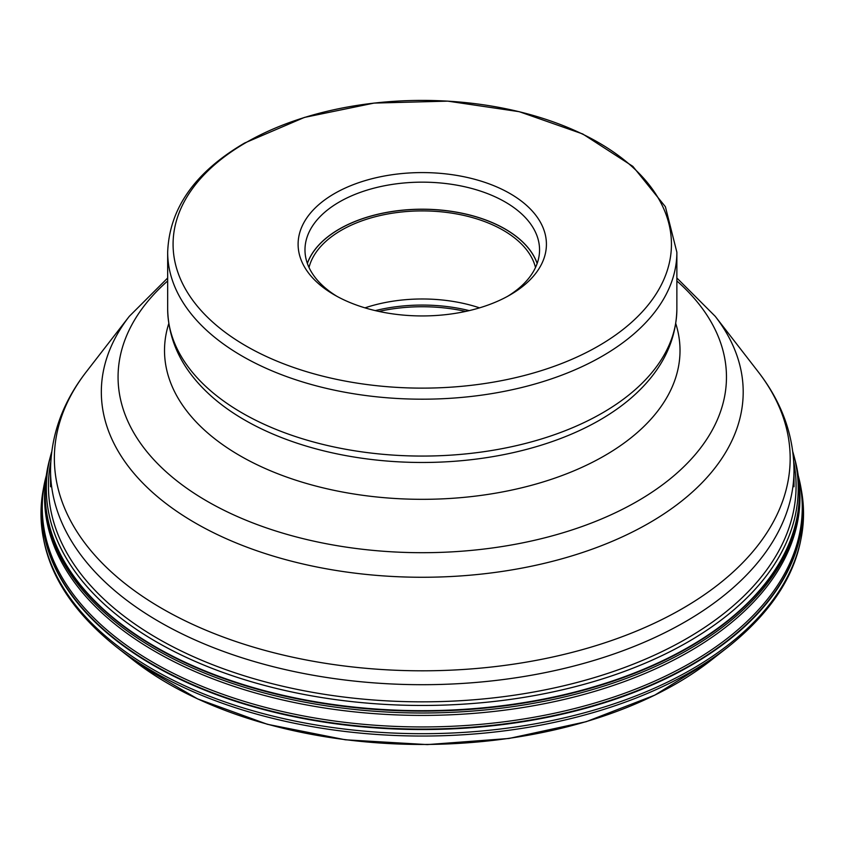 <?xml version="1.0" encoding="UTF-8"?>
<svg xmlns="http://www.w3.org/2000/svg" width="845" height="845" viewBox="0 0 845 845"><rect width="100%" height="100%" fill="white"/><g stroke="black" fill="none" stroke-linecap="round" stroke-linejoin="round"><path stroke-width="1.27" d="M798.166 475.228L799.021 478.988A379.996 219.383 180 0 1 569.16 709.895A379.996 219.383 180 0 1 122.821 642.622A379.996 219.383 180 0 1 45.503 478.988L46.359 475.228M45.545 481.661A377.694 218.063 0 0 0 124.637 631.606A377.694 218.063 0 0 0 558.006 700.843A377.694 218.063 0 0 0 798.979 481.661M479.548 307.855A114.424 66.058 0 0 0 364.987 307.855M309.016 267.495A114.424 66.058 180 0 1 341.359 230.252A114.424 66.058 180 0 1 458.339 214.271A114.424 66.058 180 0 1 535.508 267.495M336.975 296.352A117.286 67.716 180 0 1 304.982 249.866A117.286 67.716 180 0 1 339.331 201.987A117.286 67.716 180 0 1 467.148 187.315A117.286 67.716 180 0 1 539.554 249.866A117.286 67.716 180 0 1 507.56 296.352M510.053 294.947A124.152 71.677 180 0 1 334.472 294.947A124.152 71.677 180 0 1 334.472 193.579A124.152 71.677 180 0 1 510.053 193.579A124.152 71.677 180 0 1 510.053 294.947L510.053 294.947M598.524 345.954A249.18 143.861 0 0 0 598.429 142.52A249.18 143.861 0 0 0 246.064 142.541A249.18 143.861 0 0 0 246.001 142.573A249.18 143.861 180 0 0 246.096 346.006A249.18 143.861 180 0 0 598.461 345.996A249.18 143.861 180 0 0 598.524 345.954M116.177 646.763A380.239 219.531 0 0 0 122.631 651.664A380.239 219.531 0 0 0 728.348 646.763C785.966 600.605 810.355 548.701 801.525 491.04L801.525 491.04A381.264 220.122 180 0 1 586.029 712.356A381.264 220.122 180 0 1 152.67 669.219A381.264 220.122 180 0 1 121.817 649.097A381.264 220.122 180 0 1 43 491.04L43 491.04C34.17 548.701 58.569 600.605 116.177 646.763L133.32 660.188A358.956 207.236 180 0 0 139.404 664.814A358.956 207.236 180 0 0 711.205 660.188L728.348 646.763M45.081 480.425A380.599 219.742 0 0 0 43.665 487.311A380.599 219.742 0 0 0 122.345 645.094A380.599 219.742 0 0 0 153.135 665.184A380.599 219.742 0 0 0 585.743 708.247A380.599 219.742 0 0 0 800.87 487.322A380.599 219.742 0 0 0 800.87 487.311A380.599 219.742 0 0 0 799.444 480.435M798.324 475.925A380.514 219.689 180 0 1 573.29 711.057A380.514 219.689 180 0 1 122.419 644.672A380.514 219.689 0 0 1 46.2 475.925M796.835 467.634A377.208 217.778 180 0 1 798.155 475.175A377.208 217.778 180 0 1 559.844 696.111A377.208 217.778 180 0 1 125.018 627.412A377.208 217.778 180 0 1 46.369 475.175L45.545 481.756A377.43 217.904 0 0 0 124.849 629.25A377.43 217.904 0 0 0 556.01 698.857A377.43 217.904 0 0 0 798.99 481.756L798.969 481.576M798.99 481.756L795.05 459.986A377.134 217.735 0 0 0 795.05 459.986L793.899 455.624A375.94 217.049 180 0 1 571.231 687.693A375.94 217.049 180 0 1 126.021 622.047A375.94 217.049 0 0 1 50.637 455.624L49.475 460.018A377.134 217.735 0 0 0 49.475 460.018A377.134 217.735 0 0 0 125.081 626.99A377.134 217.735 0 0 0 571.738 692.847A377.134 217.735 0 0 0 795.06 460.018M793.772 462.057A373.817 215.824 180 0 1 584.296 680.51A373.817 215.824 180 0 1 157.93 638.619A373.817 215.824 180 0 1 127.69 618.889A373.817 215.824 180 0 1 50.753 462.057M49.475 459.986L46.369 475.175A377.208 217.778 180 0 1 47.69 467.634M43.665 487.311A380.599 219.742 0 0 0 43.665 487.322L46.211 475.904M378.856 311.425A120.148 69.364 180 0 1 465.669 311.425M469.228 310.611A119.61 69.058 0 0 0 375.296 310.611M537.145 263.503A117.233 67.684 0 0 0 456.078 212.158A117.233 67.684 0 0 0 339.373 229.111A117.233 67.684 0 0 0 307.379 263.503M307.337 263.397A117.286 67.716 180 0 1 339.331 229.037A117.286 67.716 180 0 1 456.046 212.074A117.286 67.716 180 0 1 537.188 263.397M602.295 356.146A254.598 146.988 0 0 0 602.358 356.104A254.598 146.988 0 0 0 676.866 252.211L665.395 206.74L632.831 166.349L582.723 133.964L519.295 111.698L447.744 101.136L374.05 103.09L304.411 117.423L244.606 143.027C194.994 172.063 169.338 208.451 167.669 252.211A254.598 146.988 0 0 0 324.839 388.003A254.598 146.988 0 0 0 602.295 356.146M602.295 413.015A254.598 146.988 180 0 1 324.839 444.882A254.598 146.988 180 0 1 167.669 309.08C168.313 340.641 181.95 368.842 208.588 393.707A251.208 145.034 180 0 0 599.897 419.997A251.208 145.034 180 0 0 599.95 419.954A251.208 145.034 180 0 0 635.936 393.707C662.575 368.842 676.222 340.641 676.866 309.08A254.598 146.988 180 0 1 602.358 412.983A254.598 146.988 180 0 1 602.295 413.015M168.768 323.593A257.757 148.815 0 0 0 302.404 482.252A257.757 148.815 0 0 0 604.524 455.74A257.757 148.815 0 0 0 675.768 323.593M676.866 280.941A304.2 175.633 180 0 1 637.426 501.222A304.2 175.633 180 0 1 637.373 501.254A304.2 175.633 180 0 1 230.453 513.38A304.2 175.633 180 0 1 167.669 280.941M167.669 278.005L129.296 316.336A320.931 185.287 0 0 0 240.265 544.592A320.931 185.287 0 0 0 649.203 522.992A320.931 185.287 0 0 0 649.256 522.96A320.931 185.287 0 0 0 715.24 316.336L676.866 278.005M715.24 316.336L758.113 371.684A367.902 212.412 180 0 1 682.475 608.558A367.902 212.412 180 0 1 682.411 608.601A367.902 212.412 180 0 1 213.637 633.349A367.902 212.412 180 0 1 86.412 371.684C62.889 401.977 50.932 434.784 50.531 470.084A371.737 214.619 0 0 0 280.012 668.363A371.737 214.619 0 0 0 685.126 621.836A371.737 214.619 0 0 0 685.189 621.804A371.737 214.619 0 0 0 794.004 470.084L794.004 486.752M711.205 660.188L654.759 695.16L586.166 721.704L509.007 738.467L427.295 744.603L345.33 739.787L267.39 724.292L197.55 698.878L139.446 664.846L133.32 660.188M800.87 487.343L801.525 491.04M800.87 487.322L798.324 475.904M793.899 455.624L792.832 451.843M51.693 451.843L50.637 455.624M43.655 487.343L43 491.04M167.669 252.211L167.669 309.08M676.866 252.211L676.866 309.08M129.296 316.336L86.412 371.684M758.113 371.684C781.636 401.977 793.603 434.784 794.004 470.084M50.531 470.084L50.531 486.752"/></g></svg>

